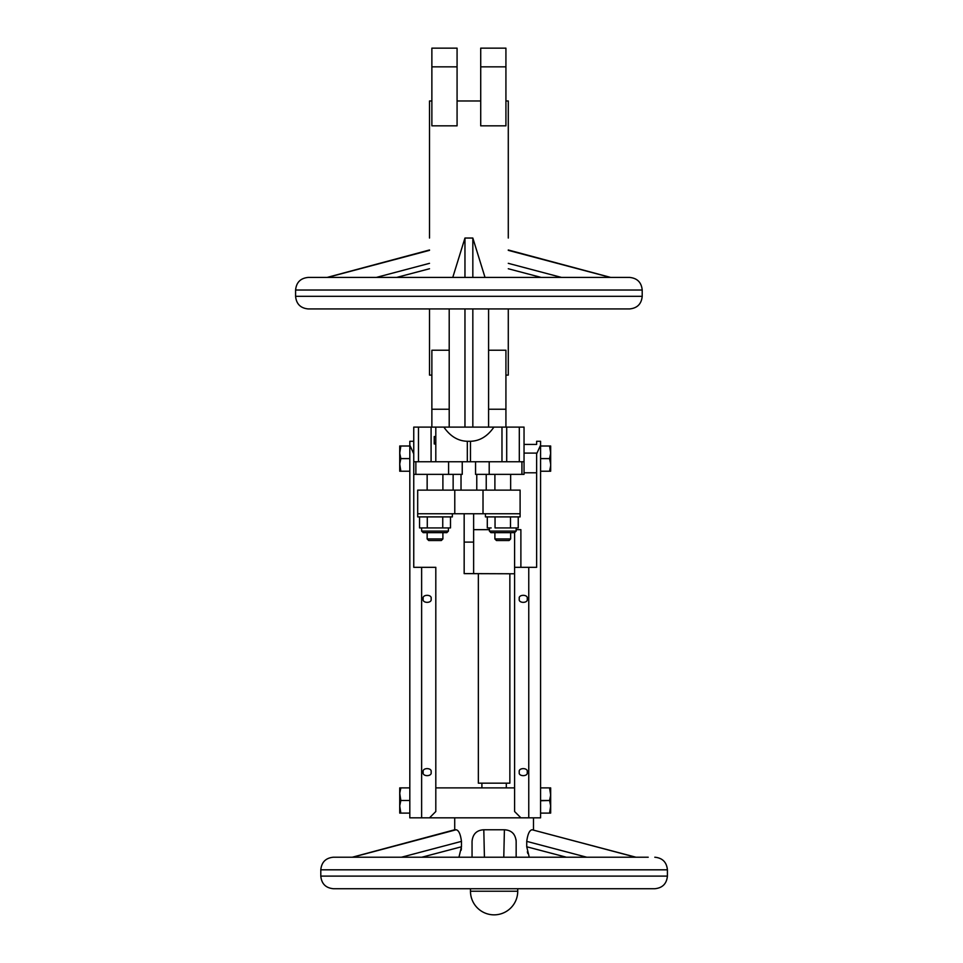 <?xml version="1.0" encoding="UTF-8"?>
<svg xmlns="http://www.w3.org/2000/svg" width="963" height="963" viewBox="0 0 963 963"><rect width="100%" height="100%" fill="white"/><g stroke="black" fill="none" stroke-linecap="round" stroke-linejoin="round"><path stroke-width="1.44" d="M536.644 453.862L536.644 567.315L536.644 520.056L536.644 567.315L514.591 567.315L514.591 811.52L520.887 817.828L409.817 817.828L409.817 800.494L409.817 817.828L429.51 817.828L435.806 811.52L435.806 567.315L435.806 811.52L429.51 817.828L540.58 817.828L540.58 800.747L540.58 817.828L520.887 817.828L514.591 811.52L514.591 532.659L490.949 532.659L514.591 532.659L514.591 567.315L536.644 567.315L528.759 567.315L536.644 567.315L536.644 453.091L524.041 453.091L524.041 461.759L521.922 461.759L521.922 474.362L475.553 474.362L475.553 461.759L448.589 461.759L448.589 474.362L413.753 474.362L413.753 461.759L448.589 461.759L448.589 474.362L413.753 474.362L413.753 567.315L435.806 567.315L421.625 567.315L421.625 817.828L421.625 567.315L413.753 567.315L420.843 567.315L413.753 567.315L413.753 441.283L409.817 441.283L409.817 445.171L413.753 453.862L413.753 461.759L521.922 461.759L521.922 474.362L475.553 474.362L475.553 461.759L524.041 461.759L524.041 474.362L521.922 474.362L524.041 474.362L524.041 453.091L536.644 453.091L536.644 453.862L540.58 445.171L540.58 441.283L536.644 441.283L540.58 441.283L540.58 800.747L549.56 800.494L550.667 805.923L549.56 813.097L550.667 813.097L550.667 807.668L549.56 813.097L540.58 813.097L550.667 813.097L550.667 795.065L549.56 800.494L550.667 805.923L550.667 795.065L549.56 800.494L540.58 800.494L540.58 445.171L536.644 453.862M457.076 66.844L457.076 48.15L431.869 48.15L431.869 125.84L457.076 125.84L457.076 66.844L431.869 66.844L431.869 125.84L457.076 125.84L457.076 48.15L431.869 48.15L431.869 66.844L457.076 66.844M452.766 277.428L464.96 238.042L452.766 277.428M429.51 238.042L429.51 100.971L429.51 238.042M429.51 375.113L429.51 308.93L429.51 375.113L431.869 375.113L429.51 375.113M508.283 238.042L508.283 100.971L505.924 100.971L508.283 100.971L508.283 238.042M508.283 375.113L508.283 308.93L508.283 375.113L505.924 375.113L508.283 375.113M485.027 277.428L472.833 238.042L464.96 238.042L464.96 277.428L464.96 238.042L472.833 238.042L485.027 277.428M488.59 350.231L505.924 350.231L505.924 409.239L488.59 409.239L505.924 409.239L505.924 350.231L488.59 350.231M431.869 350.231L449.203 350.231L431.869 350.231L431.869 409.239L431.869 350.231M480.718 125.84L505.924 125.84L505.924 66.844L480.718 66.844L480.718 48.15L505.924 48.15L505.924 66.844L480.718 66.844L480.718 125.84L505.924 125.84L505.924 48.15L480.718 48.15L480.718 125.84M434.241 443.774L435.806 443.967L434.241 443.967L435.806 443.774L434.241 443.774L434.241 443.04L435.806 443.04L434.241 443.04L434.241 443.774M434.241 436.552L434.241 443.04L434.241 436.552L435.806 436.552L434.241 436.552M481.897 783.16L481.897 787.89L481.897 783.16M462.24 474.362L448.589 474.362L462.24 474.362L462.24 461.759L462.24 474.362M449.203 427.103L449.203 308.93L449.203 427.103M488.59 427.103L488.59 308.93L488.59 427.103M478.346 783.16L509.86 783.16L478.346 783.16L478.346 573.779L478.346 783.16M536.644 444.425L536.644 441.283L536.644 444.425L524.041 444.425L524.041 453.091L524.041 427.103L524.041 444.425L536.644 444.425M536.644 472.785L524.041 472.785L536.644 472.785M550.667 787.89L549.56 787.89L550.667 795.065L550.667 787.89L540.58 787.89L549.56 787.89L550.667 793.319L550.667 787.89M399.729 787.89L400.837 787.89L399.729 793.319L399.729 787.89L409.817 787.89L400.837 787.89L399.729 793.319L400.837 800.494L409.817 800.494L409.817 441.283L413.753 441.283L413.753 427.103L493.911 427.103C487.567 436.311 479.755 441.03 470.474 441.283L470.474 461.759L470.474 441.283L467.32 441.283C458.039 441.03 450.227 436.311 443.883 427.103L524.041 427.103L519.31 427.103L519.31 461.759L519.31 427.103L506.707 427.103L506.707 461.759L506.707 427.103L501.976 427.103L501.976 461.759L501.976 427.103L493.911 427.103C487.567 436.311 479.755 441.03 470.474 441.283L467.32 441.283C458.039 441.03 450.227 436.311 443.883 427.103L435.806 427.103L435.806 461.759L435.806 427.103L431.087 427.103L431.087 461.759L431.087 427.103L418.484 427.103L418.484 461.759L418.484 427.103L413.753 427.103L413.753 453.862L409.817 445.171L409.817 800.494L400.837 800.494L399.729 805.923L400.837 813.097L409.817 813.097L399.729 813.097L399.729 807.668L400.837 813.097L399.729 813.097L399.729 795.065L400.837 800.494L399.729 805.923L399.729 787.89M550.667 464.046L550.667 471.22L540.58 471.22L550.667 471.22L550.667 465.791L549.56 471.22L550.667 465.791L550.667 453.176L549.56 458.605L550.667 464.046L550.667 453.176L549.56 458.605L540.58 458.605L549.56 458.605L550.667 464.046M550.667 446.001L550.667 453.176L549.56 446.001L540.58 446.001L549.56 446.001L550.667 451.43L550.667 446.001L549.56 446.001L550.667 446.001M520.104 513.748L520.104 490.119L417.689 490.119L417.689 513.748L417.689 490.119L520.104 490.119L520.104 513.748L417.689 513.748L417.689 516.902L452.357 516.902L417.689 516.902L417.689 513.748L454.777 513.748L454.777 490.119L454.777 513.748L483.017 513.748L483.017 490.119L483.017 513.748L520.104 513.748L520.104 516.902L485.436 516.902L520.104 516.902L520.104 513.748M431.087 772.133C432.483 776.816 421.806 776.816 423.202 772.133C421.806 767.463 432.483 767.463 431.087 772.133C432.483 776.816 421.806 776.816 423.202 772.133C421.806 767.463 432.483 767.463 431.087 772.133M431.087 598.83C432.483 603.512 421.806 603.512 423.202 598.83C421.806 594.159 432.483 594.159 431.087 598.83C432.483 603.512 421.806 603.512 423.202 598.83C421.806 594.159 432.483 594.159 431.087 598.83M427.151 532.659L446.844 532.659L423.202 532.659L427.151 532.659L427.151 538.955L442.896 538.955L441.319 540.532L428.716 540.532L427.151 538.955L442.896 538.955L442.896 532.659L427.151 532.659L427.151 538.955L428.716 540.532L441.319 540.532L442.896 538.955L442.896 532.659L427.151 532.659M448.409 531.082L446.844 532.659L448.409 531.082L446.844 532.659L448.409 531.082L421.625 531.082L448.409 531.082L448.409 527.929L448.409 531.082M449.203 409.239L431.869 409.239L431.869 427.103L431.869 409.239L449.203 409.239M419.555 527.929L419.555 516.902L419.555 527.929L423.419 527.929L419.555 527.929M427.295 527.929L423.419 527.929L427.295 527.929L427.295 516.902L427.295 527.929L435.023 527.929L427.295 527.929M399.729 453.176L400.837 458.605L399.729 464.046L399.729 453.176L400.837 458.605L409.817 458.605L400.837 458.605L399.729 464.046L400.837 471.22L409.817 471.22L399.729 471.22L399.729 465.791L400.837 471.22L399.729 471.22L399.729 446.001L409.817 446.001L400.837 446.001L399.729 453.176M453.14 490.119L453.14 474.362L453.14 490.119M461.024 490.119L461.024 474.362L461.024 490.119M473.627 573.623L514.591 573.779L464.166 573.623L464.166 542.109L473.627 542.109L473.627 573.623L464.166 573.623L464.166 542.109L473.627 542.109L473.627 573.623M489.373 529.662L473.627 529.662L489.373 529.662M494.898 538.955L510.643 538.955L509.066 540.532L496.463 540.532L494.898 538.955L510.643 538.955L510.643 532.659L494.898 532.659L494.898 538.955L496.463 540.532L509.066 540.532L510.643 538.955L510.643 532.659L494.898 532.659L494.898 538.955M516.156 531.082L514.591 532.659L516.156 531.082L489.373 531.082L516.156 531.082L516.156 527.929L516.156 531.082M485.436 513.748L485.436 516.902L485.436 513.748M510.643 474.362L510.643 490.119L510.643 474.362M473.627 513.748L473.627 542.109L473.627 513.748M495.042 527.929L495.042 516.902L495.042 527.929L510.498 527.929L510.498 516.902L510.498 527.929L518.238 527.929L518.238 516.902L518.238 527.929L495.042 527.929M487.302 527.929L487.302 516.902L487.302 527.929L491.166 527.929L487.302 527.929M486.231 490.119L486.231 474.362L486.231 490.119M520.887 529.662L516.156 529.662L520.887 529.662L520.887 567.315L520.887 529.662M450.491 527.929L435.023 527.929L442.751 527.929L442.751 516.902L442.751 527.929L450.491 527.929L450.491 516.902L450.491 527.929M464.166 513.748L464.166 542.109L464.166 513.748M527.194 598.83C528.591 594.159 517.913 594.159 519.31 598.83C517.913 603.512 528.591 603.512 527.194 598.83C528.591 594.159 517.913 594.159 519.31 598.83C517.913 603.512 528.591 603.512 527.194 598.83M527.194 772.133C528.591 767.463 517.913 767.463 519.31 772.133C517.913 776.816 528.591 776.816 527.194 772.133C528.591 767.463 517.913 767.463 519.31 772.133C517.913 776.816 528.591 776.816 527.194 772.133M514.591 787.89L435.806 787.89L514.591 787.89M505.924 427.103L505.924 409.239L505.924 427.103M442.896 474.362L442.896 490.119L442.896 474.362M472.051 857.214L472.051 841.373C472.773 834.042 476.685 830.166 483.799 829.769L504.407 829.769C511.522 830.166 515.434 834.03 516.156 841.373L516.06 839.736M513.664 833.994L512.34 832.622M483.799 829.769L484.425 857.214M484.654 857.214L648.219 857.214M503.781 857.214L504.407 829.769M586.72 857.214L526.737 841.373C527.724 834.042 529.518 830.166 532.118 829.769L635.58 857.214M516.156 841.373L516.156 857.214M339.999 857.214L352.627 857.214L456.089 829.769C458.689 830.166 460.483 834.03 461.47 841.373L401.487 857.214M461.193 850.173L461.397 848.463M421.818 857.214L461.47 846.778L458.954 857.214M461.47 841.373L461.47 846.778M454.717 817.828L454.717 829.769L456.089 829.769M529.253 857.214L526.737 846.778L566.388 857.214M526.737 841.373L526.737 846.778M532.118 829.769L635.905 857.214L333.403 857.214L352.314 857.214L454.717 829.769M527.339 851.81L527.796 853.495M476.408 888.729L484.858 888.729M667.407 876.113C666.661 883.769 662.46 887.97 654.804 888.729L333.403 888.729C325.747 887.97 321.546 883.769 320.799 876.113L667.407 876.113L667.407 869.818L320.799 869.818L320.799 876.113M647.485 888.729L635.604 888.729M654.804 857.214C662.46 857.961 666.661 862.162 667.407 869.818M470.474 888.729L470.474 891.22L517.733 891.22A23.63 23.63 0 0 1 494.103 914.85A23.63 23.63 0 0 1 470.474 891.22M399.729 451.43L399.729 446.001L400.837 446.001L399.729 451.43M413.753 474.362L413.753 567.315L413.753 474.362M508.283 249.983L610.686 277.428L623.001 277.428M459.447 277.428L478.346 277.428M508.283 250.344L610.169 277.368M561.513 277.428L508.283 263.332M327.432 277.428L429.51 250.344M429.51 263.332L376.28 277.428M396.612 277.428L429.51 268.749M642.201 296.327L642.201 290.032C641.454 282.376 637.253 278.175 629.597 277.428L308.196 277.428C300.54 278.175 296.339 282.376 295.593 290.032L295.593 296.327C296.339 303.983 300.54 308.184 308.196 308.93L629.597 308.93C637.253 308.184 641.454 303.983 642.201 296.327L295.593 296.327M451.19 308.93L459.652 308.93M622.279 308.93L610.386 308.93M508.283 268.749L541.182 277.428M415.86 474.362L415.86 461.759L415.86 474.362M489.204 474.362L489.204 461.759L489.204 474.362M464.96 427.103L464.96 308.93L464.96 427.103M472.833 427.103L472.833 308.93L472.833 427.103M472.833 277.428L472.833 238.042L472.833 277.428M528.759 817.828L528.759 567.315L528.759 817.828M467.32 441.283L467.32 461.759L467.32 441.283M476.769 490.119L476.769 474.362L476.769 490.119M642.201 290.032L295.593 290.032M480.718 100.971L457.076 100.971L480.718 100.971M431.869 100.971L429.51 100.971L431.869 100.971M506.309 783.16L506.309 787.89L506.309 783.16M421.625 531.082L423.202 532.659L421.625 531.082L423.202 532.659L421.625 531.082L421.625 527.929L421.625 531.082M489.373 531.082L490.949 532.659L489.373 531.082L489.373 527.929L489.373 531.082M494.898 474.362L494.898 490.119L494.898 474.362M509.86 573.779L509.86 783.16L509.86 573.779M452.357 513.748L452.357 516.902L452.357 513.748M427.151 474.362L427.151 490.119L427.151 474.362M533.49 817.828L533.49 829.769M320.799 869.818C321.546 862.162 325.747 857.961 333.403 857.214M517.733 888.729L517.733 891.22M429.51 249.983L327.095 277.428"/></g></svg>
